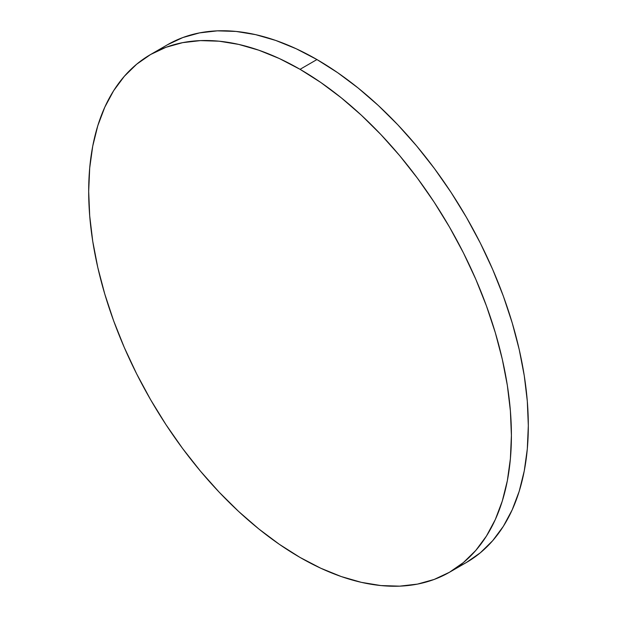 <?xml version="1.0" encoding="UTF-8"?>
<svg xmlns="http://www.w3.org/2000/svg" width="617" height="617" viewBox="0 0 617 617"><rect width="100%" height="100%" fill="white"/><g stroke="black" fill="none" stroke-linecap="round" stroke-linejoin="round"><path stroke-width="0.93" d="M457.714 566.954A298.913 172.575 -120 0 0 466.413 562.488A298.913 172.575 -120 0 0 512.226 322.961A298.913 172.575 -120 0 0 316.953 59.556L300.047 69.32A298.913 172.575 60 0 1 495.32 332.725A298.913 172.575 60 0 1 449.5 572.252A298.913 172.575 60 0 1 300.047 557.444A298.913 172.575 60 0 1 104.774 294.039A298.913 172.575 60 0 1 150.587 54.512A298.913 172.575 60 0 1 300.047 69.32L316.953 59.556A298.913 172.575 -120 0 0 167.5 44.748L150.587 54.512L136.658 64.222L124.302 76.323L113.636 90.707L104.774 107.242L97.779 125.76L92.743 146.082L89.696 168.017L88.678 191.355L89.696 215.865L92.743 241.309L97.779 267.454L104.774 294.039L113.636 320.809L124.302 347.51L136.658 373.887L150.587 399.669L165.958 424.627L182.617 448.513L200.409 471.103L219.158 492.165L238.686 511.508L258.808 528.946L279.331 544.31L300.047 557.444L320.763 568.226L341.278 576.563L361.4 582.355L380.928 585.564L399.685 586.15L417.47 584.106L434.137 579.456L449.5 572.244L463.429 562.542L475.792 550.441L486.451 536.05L495.32 519.522L502.307 501.004L507.351 480.682L510.39 458.747L511.408 435.409L510.39 410.899L507.351 385.455L502.307 359.31L495.32 332.725L486.451 305.955L475.792 279.254L463.429 252.877L449.5 227.087L434.137 202.129L417.47 178.244L399.685 155.661L380.928 134.599L361.4 115.248L341.278 97.818L320.763 82.454L300.047 69.32L279.331 58.53L258.808 50.201L238.686 44.401L219.158 41.2L200.409 40.614L182.617 42.658L165.958 47.301L150.587 54.512M449.5 572.252L466.413 562.488L480.342 552.778L492.698 540.677L503.364 526.293L512.226 509.758L519.221 491.24L524.257 470.918L527.304 448.983L528.322 425.645L527.304 401.135L524.257 375.691L519.221 349.546L512.226 322.961L503.364 296.191L492.698 269.49L480.342 243.113L466.413 217.331L451.042 192.373L434.383 168.487L416.591 145.897L397.842 124.835L378.314 105.492L358.192 88.054L337.669 72.69L316.953 59.556L296.237 48.774L275.722 40.437L255.6 34.645L236.072 31.436L217.315 30.85L199.53 32.894L182.863 37.544L167.5 44.756"/></g></svg>
